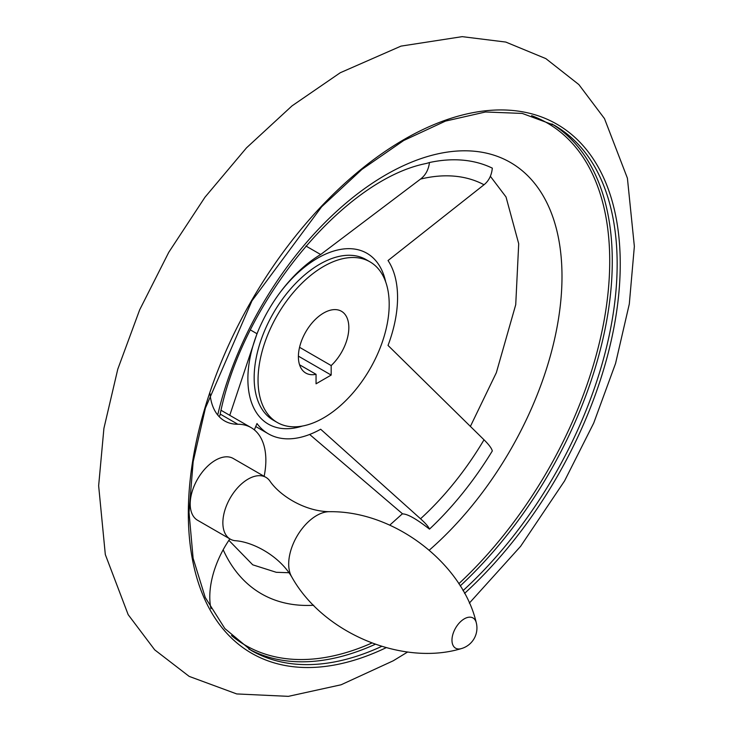 <?xml version="1.0" encoding="UTF-8"?>
<svg xmlns="http://www.w3.org/2000/svg" width="733" height="733" viewBox="0 0 733 733"><rect width="100%" height="100%" fill="white"/><g stroke="black" fill="none" stroke-linecap="round" stroke-linejoin="round"><path stroke-width="1.1" d="M210.014 393.529A71.339 41.185 120 0 0 224.573 420.916A71.339 41.185 120 0 0 237.822 424.251L220.23 414.09M264.137 476.322A71.339 41.185 120 0 0 251.08 427.596L229.759 415.318L256.999 333.735A107 61.783 120 0 1 258.346 330.455A107 61.783 120 0 1 280.84 291.487A107 61.783 120 0 1 320.669 254.525L420.531 179.081C425.571 175.214 428.548 169.689 429.474 162.524L426.459 163.441C342.467 179.768 241.414 304.342 219.9 415.556L218.938 416.426M429.474 162.524A235.266 135.834 -60 0 1 492.319 168.141C491.623 175.315 488.856 180.859 484.018 184.753L388.032 260.536A107 61.783 120 0 1 388.032 345.435L484.018 439.8C488.856 444.574 491.623 448.284 492.319 450.942A235.266 135.834 -60 0 1 429.474 529.134C428.548 526.761 425.571 523.307 420.531 518.772L320.669 429.236A107 61.783 120 0 1 268.397 433.835A107 61.783 120 0 1 256.999 423.546L254.342 429.859M309.647 434.458L402.646 513.906C407.649 513.97 416.591 519.046 429.474 529.134M320.669 254.525L305.918 246.013M316.051 383.808L316.051 374.306A35.67 20.597 -60 0 1 305.78 373.051A35.67 20.597 -60 0 1 305.78 331.866A35.67 20.597 -60 0 1 341.45 311.268A35.67 20.597 -60 0 1 331.179 365.575L331.179 375.067L316.051 383.808M323.61 417.883A92.734 53.546 -60 0 1 277.248 422.474A92.734 53.546 -60 0 1 277.248 315.392A92.734 53.546 -60 0 1 369.982 261.846A92.734 53.546 -60 0 1 384.202 336.163A92.734 53.546 -60 0 1 323.61 417.883M331.179 365.575L299.559 347.314M316.051 374.306L299.559 364.787M291.807 577.027L291.807 577.027A39.6 22.86 120 0 1 316.693 515.51A39.6 22.86 120 0 1 329.511 511.698C304.708 511.46 279.401 495.453 269.662 480.701A35.67 20.597 120 0 0 265.923 477.348A35.67 20.597 120 0 0 248.084 479.116A35.67 20.597 120 0 0 224.784 510.544A35.67 20.597 120 0 0 230.254 539.121A35.67 20.597 120 0 0 235.027 540.688C252.674 541.742 279.191 555.66 291.807 577.027C323.674 634.155 403.59 666.105 461.158 648.65A21.404 21.404 0 0 0 476.23 622.546A17.436 10.07 120 0 0 464.31 618.835A17.436 10.07 120 0 0 452.078 638.287A17.436 10.07 120 0 0 461.149 648.659M265.923 477.348L233.25 458.482A35.67 20.597 120 0 0 215.42 460.251A35.67 20.597 120 0 0 192.119 491.678A35.67 20.597 120 0 0 197.58 520.265L230.254 539.121M229.86 538.902A71.339 41.185 120 0 0 210.957 608.775M251.08 427.596A71.339 41.185 120 0 0 237.822 424.251M331.179 375.067L298.395 356.146M229.759 415.318L221.091 410.315M256.999 333.735L250.494 329.978M280.299 292.21A98.616 56.936 -60 0 1 316.473 258.841A98.616 56.936 -60 0 1 385.677 281.875M420.531 179.081A216.565 125.041 -60 0 1 484.018 184.753M484.018 439.8A216.565 125.041 -60 0 1 420.531 518.772M302.436 426.047A98.616 56.936 -60 0 1 258.703 329.621M375.177 644.316A303.178 175.04 -60 0 1 248.78 648.989M551.912 123.932A303.178 175.04 -60 0 1 460.205 585.933M531.608 115.667A301.62 174.142 -60 0 1 605.687 311.085A301.62 174.142 -60 0 1 458.803 583.715M371.768 643.07A301.62 174.142 -60 0 1 231.463 635.529M381.6 646.424A303.178 175.04 -60 0 1 251.19 650.428L224.857 628.566L205.231 597.459L193.109 558.234L189.022 512.376L193.164 461.689L205.396 408.134L251.969 300.796L321.65 206.779L361.91 169.415L403.736 140.489L445.49 121.101L485.521 111.984L522.272 113.432L554.368 125.306A303.178 175.04 -60 0 1 463.018 590.651M386.089 647.715A305.404 176.323 -60 0 1 213.294 382.626A305.404 176.323 -60 0 1 571.667 134.533A305.404 176.323 -60 0 1 464.548 593.409M217.71 415.015A249.028 143.778 -60 0 1 513.586 164.384A249.028 143.778 -60 0 1 429.318 550.116M313.706 605.256A249.028 143.778 -60 0 1 223.171 549.759M277.248 422.474L273.372 420.229A92.734 53.546 -60 0 1 273.363 313.147A92.734 53.546 -60 0 1 366.106 259.61L369.982 261.846M469.34 603.122L520.586 546.351L564.557 480.94L593.721 423.06L615.564 363.449L629.308 303.984L634.357 246.398L627.411 178.192L604.478 118.599L578.878 84.588L545.847 58.613L505.779 42.065L462.193 36.65L401.006 46.115L340.259 72.741L292 105.891L246.48 147.864L204.974 197.223L168.782 252.271L139.664 309.839L117.784 369.157L103.912 428.374L98.643 485.759L105.314 554.542L128.165 614.648L154.7 649.85L189.178 676.394L236.741 693.94L288.381 696.35L341.102 684.778L393.236 660.79L407.658 651.994M329.52 511.698C394.931 510.736 462.55 563.97 476.23 622.546M228.879 540.349L252.738 564.822L276.268 572.299L288.994 572.73M389.718 525.176L402.444 513.732M470.357 426.487L496.351 372.676L515.73 304.681L518.707 243.741L506.017 196.957L490.368 176.296M255.725 426.524L268.397 433.835"/></g></svg>

